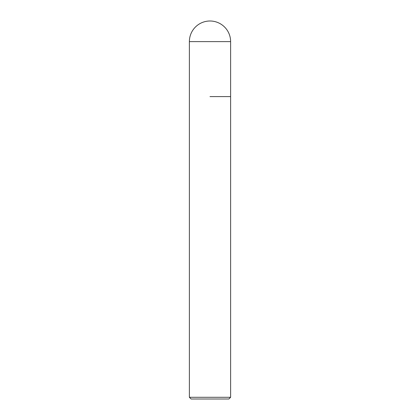<?xml version="1.0" encoding="UTF-8"?>
<svg xmlns="http://www.w3.org/2000/svg" width="420" height="420" viewBox="0 0 420 420"><rect width="100%" height="100%" fill="white"/><g stroke="black" fill="none" stroke-linecap="round" stroke-linejoin="round"><path stroke-width="0.63" d="M210 96.6L230.617 96.6L210 96.6M230.617 397.283L228.9 399L191.1 399L189.383 397.283L230.617 397.283L230.617 41.617L189.383 41.617L189.383 96.6L189.383 41.617A20.617 20.617 0 0 1 210 21A20.617 20.617 0 0 0 189.383 41.617M230.617 41.617A20.617 20.617 0 0 0 210 21M189.383 397.283L189.383 96.6"/></g></svg>

